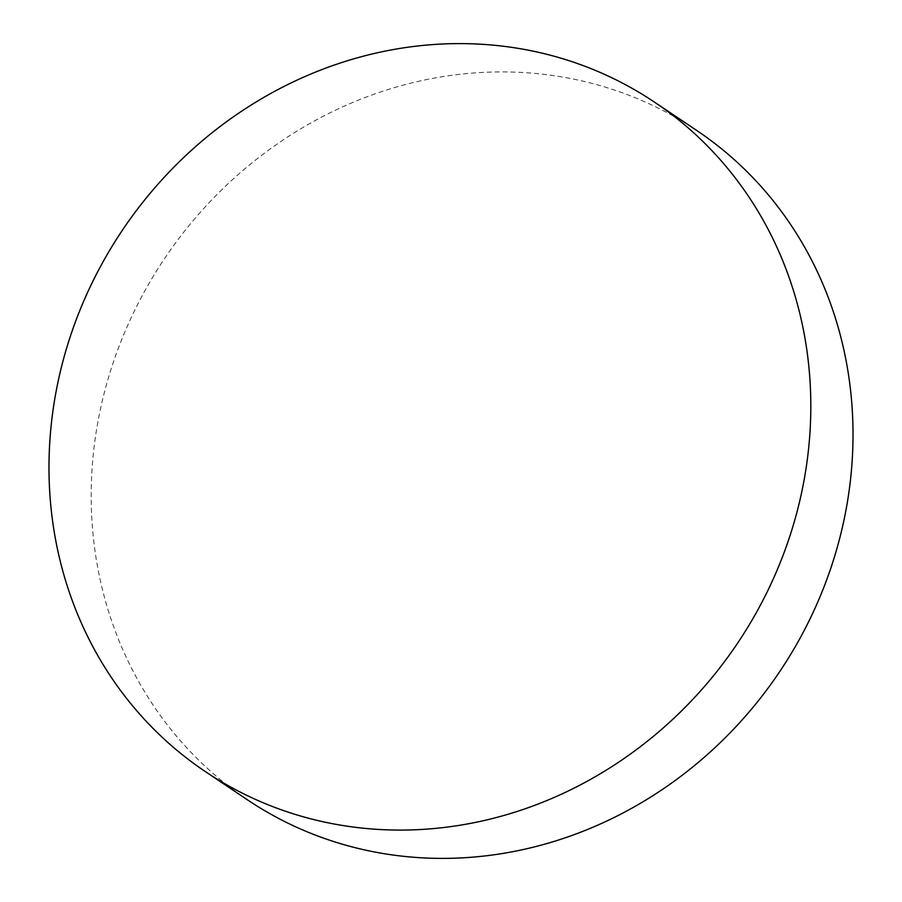 <?xml version="1.0" encoding="UTF-8"?>
<svg xmlns="http://www.w3.org/2000/svg" width="902" height="902" viewBox="0 0 902 902"><rect width="100%" height="100%" fill="white"/><g stroke="black" fill="none" stroke-linecap="round" stroke-linejoin="round"><path stroke-width="0.68" stroke-dasharray="4.51 3.38" d="M247.565 799.905A403.081 370.485 123.9 0 1 135.852 307.999A403.081 370.485 123.9 0 1 601.871 86.118A403.081 370.485 123.9 0 1 696.626 130.395"/><path stroke-width="1.35" d="M300.129 815.882A403.081 370.485 123.9 0 1 205.374 771.605A403.081 370.485 123.9 0 1 93.65 279.699A403.081 370.485 123.9 0 1 559.68 57.807A403.081 370.485 123.9 0 1 654.435 102.095A403.081 370.485 123.9 0 1 766.148 594.001A403.081 370.485 123.9 0 1 300.129 815.882M654.435 102.095L696.626 130.395A403.081 370.485 123.9 0 1 808.35 622.301A403.081 370.485 123.9 0 1 342.32 844.193A403.081 370.485 123.9 0 1 247.565 799.905L205.374 771.605"/></g></svg>
